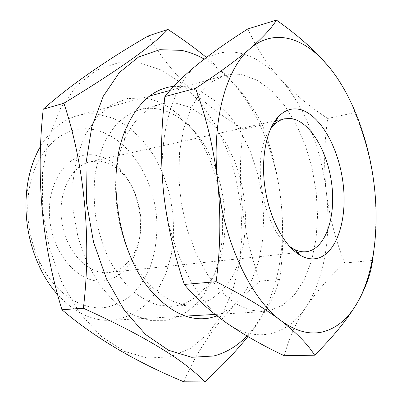 <?xml version="1.0" encoding="UTF-8"?>
<svg xmlns="http://www.w3.org/2000/svg" width="402" height="402" viewBox="0 0 402 402"><rect width="100%" height="100%" fill="white"/><g stroke="black" fill="none" stroke-linecap="round" stroke-linejoin="round"><path stroke-width="0.3" stroke-dasharray="2.01 1.51" d="M97.606 161.117C106.666 161.659 114.942 165.77 122.429 173.458C140.61 191.789 146.524 228.145 135.097 251.29C128.972 263.792 120.097 270.873 108.48 272.531L108.47 272.531C88.736 275.003 66.732 252.798 62.044 223.226C57.119 193.694 70.948 165.659 90.45 161.755L97.606 161.117M91.46 154.745C101.781 155.443 111.173 160.147 119.63 168.855C140.147 189.623 146.775 230.346 133.901 256.541C126.992 270.707 116.927 278.802 103.696 280.832C79.742 284.244 52.903 255.245 49.737 219.02C46.225 182.809 67.31 152.966 91.46 154.745M268.566 311.037L263.37 311.691L249.25 309.982L234.783 303.173L220.633 291.269L207.527 274.586L196.196 253.757L187.297 229.753L181.372 203.814L178.764 177.332L179.593 151.745L183.739 128.399L190.875 108.414L200.523 92.641L212.085 81.596L224.934 75.501C230.698 73.963 236.537 73.747 242.456 74.847L257.582 80.425L271.938 91.043L284.968 105.942L296.219 124.313L305.339 145.308L312.058 168.081L316.178 191.789L317.55 215.598L316.088 238.637L311.776 260.034L304.656 278.882L294.877 294.254L282.707 305.254L268.566 311.037M40.622 146.197C50.617 129.851 63.044 119.64 77.903 115.56C84.108 113.897 90.385 113.384 96.716 114.022L112.861 118.093L128.092 126.695L141.795 139.203L153.484 154.921L162.77 173.116L169.358 193.035L173.041 213.899L173.684 234.934L171.227 255.34L165.694 274.315L157.197 291.038L145.956 304.686L132.333 314.47L116.836 319.69L111.223 320.319C92.359 321.268 74.516 312.731 57.692 294.696M106.264 307.279C82.616 311.299 54.657 293.731 39.572 261.677C29.587 240.11 25.909 217.517 28.542 193.9C33.306 152.614 61.074 125.896 88.958 128.967C123.102 131.992 152.137 172.036 156.423 215.527C157.916 234.431 155.654 252.049 149.65 268.39C145.006 278.576 139.122 287.335 131.987 294.651C124.228 300.947 115.655 305.158 106.264 307.279M240.059 53.18C254.456 56.612 267.812 65.149 280.129 78.792C304.394 105.575 321.263 148.454 326.273 191.794C331.374 235.1 324.56 279.119 306.073 306.967C287.912 334.901 257.195 344.539 226.638 322.997C196.166 302.5 168.961 248.677 163.483 191.734C157.318 134.735 173.362 82.902 198.869 63.345C211.834 53.335 225.567 49.943 240.059 53.18M247.888 28.899C255.999 47.19 266.747 63.823 280.129 78.792C294.018 93.651 309.867 106.867 327.68 118.444C324.173 143.112 323.7 167.564 326.273 191.794C329.399 216.251 335.519 239.989 344.645 263.014C329.57 276.817 316.716 291.465 306.073 306.967C295.902 322.489 288.646 338.745 284.304 355.73M373.553 252.572C376.448 230.11 376.634 207.412 374.101 184.468C370.739 159.202 364.323 135.258 354.85 112.635L327.68 118.444M372.538 260.426L344.645 263.014M354.85 112.635C350.112 97.771 341.343 82.345 328.545 66.365M289.39 246.27C262.169 228.607 250.139 154.68 270.355 129.293M173.855 86.335L185.302 86.671L200.879 91.606L215.653 101.209L229.08 114.826L240.723 131.74L250.24 151.212L257.365 172.493L261.893 194.829L263.697 217.472L262.677 239.662L258.813 260.617L252.144 279.531L242.793 295.591L230.984 307.987L217.08 315.937M176.061 103.208L190.312 107.414L203.844 116.037L216.11 128.469L226.663 144.027L235.135 161.976L241.265 181.568L244.853 202.05L245.763 222.643L243.929 242.567L239.361 261.024L232.15 277.219L222.477 290.35L210.653 299.651L197.121 304.45L193.226 304.902C177.453 305.867 162.187 298.254 147.433 282.068C117.424 249.597 106.208 180.669 124.369 140.358C133.233 120.329 145.298 108.269 160.559 104.178C165.664 102.867 170.83 102.54 176.061 103.208M155.303 108.58C164.544 109.741 173.373 113.475 181.789 119.786C224.989 150.926 239.507 240.14 208.412 283.37C199.709 295.932 188.774 303.44 175.594 305.892L171.654 306.339L158.152 305.123C148.946 302.244 139.976 297.153 131.243 289.852C122.846 281.34 115.379 271.038 108.847 258.958C103.028 246.069 98.686 232.326 95.822 217.733C93.912 202.99 93.671 188.578 95.103 174.508C97.47 160.981 101.284 148.846 106.55 138.107L115.997 124.655C123.258 117.51 131.142 112.51 139.65 109.656C144.805 108.324 150.021 107.967 155.303 108.58M143.876 97.947C154.438 99.41 164.478 103.736 174.006 110.922C222.733 146.449 238.788 245.099 203.839 294.244C194.02 308.53 181.588 317.218 166.544 320.304L149.599 320.409L132.168 314.575L115.238 302.746L99.887 285.299L87.174 263.089L78.023 237.406L73.119 209.919L72.787 182.453L76.993 156.82L85.319 134.62L97.073 117.062L111.384 104.937L127.293 98.58L143.876 97.947M170.267 356.8L147.755 358.076L124.248 351.343L101.108 336.303L79.887 313.269L62.179 283.325L49.421 248.285L42.672 210.598L42.436 173.001L48.602 138.187L60.471 108.46L76.933 85.47L96.641 70.154L118.198 62.757L140.313 62.998L161.86 70.209L181.94 83.495L199.839 101.862L215.02 124.298L227.095 149.805L235.758 177.408L240.798 206.176L242.054 235.165L239.426 263.426L232.874 289.958L222.437 313.701L208.271 333.529L190.704 348.278L170.267 356.8M204.241 59.104C221.437 69.224 236.296 84.309 248.818 104.364C278.983 152.418 290.244 221.602 276.867 276.742C271.059 300.967 261.074 320.721 246.913 335.992M148.248 35.929C171.036 74.058 202.734 105.118 243.341 129.117C236.286 181.191 241.863 231.848 260.074 281.083C224.974 310.58 199.563 344.152 183.83 381.794M247.908 336.58C262.516 317.811 272.355 300.887 277.435 285.812L279.596 279.45C287.274 227.783 280.948 171.574 262.33 124.937L243.341 129.117M279.596 279.45L260.074 281.083M262.33 124.937C258.461 117.123 253.647 109.113 247.893 100.902C237.863 86.546 224.035 72.058 206.412 57.441M306.163 251.732L297.525 252.642M296.425 252.757L108.48 272.531M122.429 173.458L119.63 168.855M135.097 251.29L133.901 256.541M224.934 75.501L170.111 90.44M149.71 95.998L77.903 115.56M263.37 311.691L215.155 314.424M185.528 316.103L111.223 320.319M39.572 261.677L39.838 267.496M28.542 193.9L26.949 188.297M284.536 118.796L276.048 120.675M274.968 120.912L90.45 161.755M181.789 119.786L174.006 110.922M208.412 283.37L203.839 294.244M248.818 104.364L247.893 100.902M276.867 276.742L277.435 285.812M160.559 104.178L139.65 109.656M193.226 304.902L171.654 306.339M147.433 282.068L152.926 293.003M124.369 140.358L126.112 128.243"/><path stroke-width="0.6" d="M297.922 109.113C319.062 112.309 338.886 146.991 343.152 184.005C347.66 221.005 335.891 256.084 315.118 258.737C310.48 259.29 305.701 258.235 300.771 255.571C285.134 247.145 270.295 220.572 265.355 190.146C260.39 159.72 266.039 129.816 278.199 116.866C284.103 110.676 290.681 108.093 297.922 109.113M270.355 129.293L273.214 125.7C276.646 122.012 280.42 119.711 284.536 118.796L290.947 118.515C310.007 121.017 328.072 151.936 331.861 185.161C335.881 218.376 324.952 249.637 306.168 251.732L306.163 251.732C301.972 252.17 297.666 251.18 293.244 248.773L289.39 246.27M328.545 66.365L320.369 57.184C308.128 44.496 293.48 32.135 276.425 20.1C272.094 27.532 263.395 36.964 250.33 48.406C236.502 60.124 218.251 73.445 195.568 88.365C206.422 117.701 213.814 148.956 217.753 182.121C220.979 215.844 220.447 249.034 216.145 281.691C242.28 294.857 263.782 307.751 280.646 320.384C296.766 333.012 308.088 344.614 314.61 355.187C332.69 337.318 346.675 320.258 356.574 304.002C347.851 318.746 336.826 327.987 323.504 331.71C310.012 335.203 295.726 331.429 280.646 320.384C250.984 298.807 223.813 242.004 217.753 182.121C211.01 122.173 225.964 68.179 250.33 48.406C271.933 29.894 298.797 35.954 320.731 57.823L328.545 66.365C352.082 94.716 368.699 139.444 374.101 184.468C379.197 226.492 374.533 269.028 359.83 298.078L356.574 304.002L359.775 298.349C366.951 284.43 371.207 271.787 372.538 260.426L373.553 252.572M57.692 294.696C50.793 286.943 44.843 277.877 39.838 267.496C28.155 242.295 23.859 215.899 26.949 188.297C29.044 172.192 33.602 158.157 40.622 146.197M314.61 355.187L284.304 355.73C263.119 345.745 243.893 334.836 226.638 322.997C209.854 311.093 195.764 298.244 184.362 284.445C174.001 254.305 167.036 223.401 163.483 191.734C160.539 160.358 161.001 128.645 164.875 96.591C173.599 85.732 184.93 74.646 198.869 63.345C213.336 51.878 229.673 40.396 247.888 28.899L276.425 20.1M195.568 88.365L164.875 96.591M216.145 281.691L184.362 284.445M217.08 315.937L209.723 317.987C190.563 321.499 171.629 313.173 152.926 293.003C118.153 255.712 104.962 174.634 126.112 128.243C137.896 102.354 153.81 88.385 173.855 86.335M246.913 335.992C237.321 346.057 226.261 352.72 213.733 355.986L191.669 357.288L168.488 350.232L145.529 334.479L124.344 310.339L106.535 278.933L93.565 242.195L86.53 202.708L85.963 163.393L91.762 127.112L103.254 96.269L119.319 72.581L138.615 56.983L159.76 49.692L181.468 50.35C189.262 51.974 196.854 54.893 204.241 59.104M167.905 29.416C152.639 45.778 117.962 70.38 63.873 103.234C84.44 164.498 91.716 239.808 83.375 308.233C144.217 335.831 184.684 360.383 204.779 381.9L183.83 381.794C135.193 361.614 94.565 337.6 61.933 309.751C41.969 244.441 35.728 177.594 43.22 109.213C70.355 85.224 105.364 60.797 148.248 35.929L167.905 29.416C181.965 38.612 194.804 47.949 206.412 57.441M63.873 103.234L43.22 109.213M83.375 308.233L61.933 309.751M204.779 381.9C221.783 366.247 236.16 351.142 247.908 336.58M297.525 252.642L296.425 252.757M170.111 90.44L149.71 95.998M215.155 314.424L185.528 316.103M320.731 57.823L320.369 57.184M359.83 298.078L359.78 298.349M276.048 120.675L274.968 120.912M293.244 248.773L300.771 255.571M273.214 125.7L278.199 116.866"/></g></svg>
